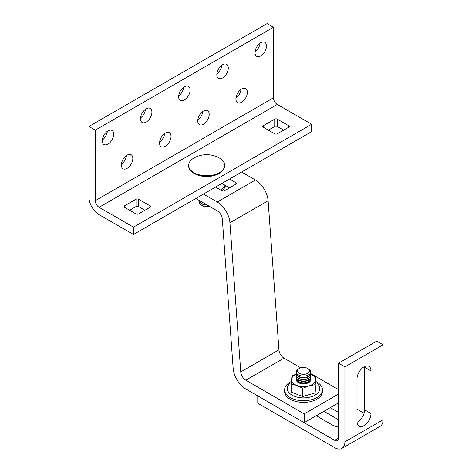 <?xml version="1.0" encoding="UTF-8"?>
<svg xmlns="http://www.w3.org/2000/svg" width="472" height="472" viewBox="0 0 472 472"><rect width="100%" height="100%" fill="white"/><g stroke="black" fill="none" stroke-linecap="round" stroke-linejoin="round"><path stroke-width="0.71" d="M199.55 201.503A7.198 4.159 -0 0 0 199.45 202.211L199.45 202.252A7.198 4.159 -0 0 0 201.556 205.19A7.198 4.159 -0 0 0 209.108 206.158M199.45 202.211A7.198 4.159 -0 0 0 206.647 206.37A7.198 4.159 -0 0 0 209.061 206.128M201.556 205.19L202.435 205.698A5.959 3.44 -0 0 0 209.391 206.317M206.417 204.6A7.198 4.159 -0 0 1 199.455 200.653L199.45 200.789A7.198 4.159 -0 0 0 206.647 204.948A7.198 4.159 -0 0 0 207.007 204.942M200.482 201.178A7.198 4.159 -0 0 0 202.925 202.588M188.647 165.353L188.647 165.938A18.001 10.39 -0 0 0 193.921 173.283A18.001 10.39 -0 0 0 219.374 173.283A18.001 10.39 -0 0 0 224.648 165.938L224.648 165.353A18.001 10.39 -0 0 0 218.719 157.648A26.084 26.084 0 0 0 194.57 157.648A18.001 10.39 -0 0 0 188.647 165.353A18.001 10.39 -0 0 0 206.647 175.743A18.001 10.39 -0 0 0 224.648 165.353M219.374 173.283L218.866 173.578A17.281 9.977 180 0 1 194.429 173.578L193.921 173.283M241.646 89.001A8.101 4.679 120 0 0 236.354 96.135A8.101 4.679 120 0 0 237.599 102.63A8.101 4.679 120 0 0 241.646 102.229A8.101 4.679 120 0 0 246.939 95.09A8.101 4.679 120 0 0 245.7 88.6A8.101 4.679 120 0 0 241.646 89.001M203.467 111.044A8.101 4.679 120 0 0 198.175 118.183A8.101 4.679 120 0 0 199.414 124.673A8.101 4.679 120 0 0 203.467 124.272A8.101 4.679 120 0 0 208.754 117.133A8.101 4.679 120 0 0 207.515 110.643A8.101 4.679 120 0 0 203.467 111.044M165.283 133.086A8.101 4.679 120 0 0 159.99 140.225A8.101 4.679 120 0 0 161.229 146.715A8.101 4.679 120 0 0 165.283 146.314A8.101 4.679 120 0 0 170.575 139.175A8.101 4.679 120 0 0 169.33 132.685A8.101 4.679 120 0 0 165.283 133.086M127.098 155.135A8.101 4.679 120 0 0 121.805 162.274A8.101 4.679 120 0 0 123.05 168.764A8.101 4.679 120 0 0 127.098 168.362A8.101 4.679 120 0 0 132.39 161.223A8.101 4.679 120 0 0 131.151 154.733A8.101 4.679 120 0 0 127.098 155.135M108.005 130.886A8.101 4.679 120 0 0 102.719 138.019A8.101 4.679 120 0 0 103.958 144.515A8.101 4.679 120 0 0 108.005 144.113A8.101 4.679 120 0 0 113.298 136.974A8.101 4.679 120 0 0 112.059 130.484A8.101 4.679 120 0 0 108.005 130.886M146.19 108.837A8.101 4.679 120 0 0 140.898 115.976A8.101 4.679 120 0 0 142.143 122.466A8.101 4.679 120 0 0 146.19 122.065A8.101 4.679 120 0 0 151.482 114.926A8.101 4.679 120 0 0 150.238 108.436A8.101 4.679 120 0 0 146.19 108.837M184.375 86.795A8.101 4.679 120 0 0 179.083 93.934A8.101 4.679 120 0 0 180.322 100.424A8.101 4.679 120 0 0 184.375 100.023A8.101 4.679 120 0 0 189.667 92.884A8.101 4.679 120 0 0 188.422 86.394A8.101 4.679 120 0 0 184.375 86.795M222.554 64.752A8.101 4.679 120 0 0 217.267 71.886A8.101 4.679 120 0 0 218.506 78.376A8.101 4.679 120 0 0 222.554 77.974A8.101 4.679 120 0 0 227.846 70.841A8.101 4.679 120 0 0 226.607 64.351A8.101 4.679 120 0 0 222.554 64.752M260.739 42.704A8.101 4.679 120 0 0 255.446 49.843A8.101 4.679 120 0 0 256.691 56.333A8.101 4.679 120 0 0 260.739 55.932A8.101 4.679 120 0 0 266.031 48.793A8.101 4.679 120 0 0 264.786 42.303A8.101 4.679 120 0 0 260.739 42.704M273.465 97.816L273.465 27.276L95.279 130.148L95.279 200.694A5.399 3.115 -120 0 0 99.096 207.308L277.282 104.43A5.399 3.115 60 0 1 273.465 97.816L95.279 200.694M277.282 104.43L311.65 124.272L311.65 131.617L133.464 234.495L99.096 214.654A14.402 8.313 -120 0 1 88.919 197.019L88.919 126.472L267.105 23.6L273.465 27.276M235.959 98.117A8.101 4.679 120 0 0 240.974 89.438M197.78 120.159A8.101 4.679 120 0 0 202.789 111.48M159.595 142.202A8.101 4.679 120 0 0 164.604 133.523M121.41 164.25A8.101 4.679 120 0 0 126.425 155.571M102.318 140.001A8.101 4.679 120 0 0 107.333 131.322M140.503 117.953A8.101 4.679 120 0 0 145.512 109.274M178.687 95.91A8.101 4.679 120 0 0 183.697 87.231M216.866 73.868A8.101 4.679 120 0 0 221.881 65.189M255.051 51.82A8.101 4.679 120 0 0 260.06 43.141M88.919 126.472L95.279 130.148M133.464 234.495L133.464 227.144L99.096 207.308M283.648 130.148L277.282 126.478A1.799 1.038 -0 0 0 274.739 126.478L268.373 130.148M144.916 210.246L138.556 206.571A1.799 1.038 -0 0 0 136.007 206.571L129.647 210.246M288.74 125.741A1.799 1.038 180 0 1 289.265 126.478A1.799 1.038 180 0 1 288.74 127.21L288.74 125.741L277.282 119.127L277.282 126.478M263.282 127.21A1.799 1.038 180 0 1 262.757 126.478A1.799 1.038 180 0 1 263.282 125.741L263.282 127.21L274.739 133.824A1.799 1.038 180 0 0 277.282 133.824L288.74 127.21M274.739 126.478L274.739 119.127L263.282 125.741M274.739 119.127A1.799 1.038 180 0 1 277.282 119.127M150.007 205.833A1.799 1.038 180 0 1 150.538 206.571A1.799 1.038 180 0 1 150.007 207.308L150.007 205.833L138.556 199.225L138.556 206.571M124.555 207.308A1.799 1.038 180 0 1 124.024 206.571A1.799 1.038 180 0 1 124.555 205.833L124.555 207.308L136.007 213.916A1.799 1.038 180 0 0 138.556 213.916L150.007 207.308M136.007 206.571L136.007 199.225L124.555 205.833M136.007 199.225A1.799 1.038 180 0 1 138.556 199.225M311.65 124.272L133.464 227.144M203.467 194.08L217.256 202.04A18.001 10.39 60 0 1 229.935 222.778L240.761 371.906A7.198 4.159 -120 0 0 245.835 380.202L304.174 413.885L304.174 422.706L245.835 389.022A18.001 10.39 60 0 1 233.156 368.284L222.33 219.155A7.198 4.159 -120 0 0 217.256 210.86L195.827 198.488M304.174 422.706L338.536 402.864M304.174 413.885L338.536 394.043M241.646 172.032L255.44 179.997A18.001 10.39 60 0 1 268.12 200.736L278.946 349.864A7.198 4.159 -120 0 0 284.014 358.159L300.794 367.847M310.735 373.588L338.536 389.636M235.917 182.688A1.799 1.038 180 0 1 236.448 183.425A1.799 1.038 180 0 1 235.917 184.157L235.917 182.688L229.557 179.018M215.556 187.101L221.917 190.771A1.799 1.038 180 0 0 224.465 190.771L235.917 184.157M221.917 183.425L229.557 187.832M307.75 368.467L308.629 368.974A7.198 4.159 180 0 1 310.735 371.912A7.198 4.159 180 0 1 303.537 376.072A7.198 4.159 180 0 1 296.333 371.912A7.198 4.159 180 0 1 298.446 368.974L299.325 368.467A5.959 3.44 180 0 1 303.537 367.458A5.959 3.44 180 0 1 307.75 368.467A5.959 3.44 180 0 1 309.042 372.213A5.959 3.44 180 0 1 303.537 374.337A5.959 3.44 180 0 1 298.033 372.213A5.959 3.44 180 0 1 299.325 368.467M310.735 371.912L310.735 371.948A7.198 4.159 180 0 1 310.735 371.948A7.198 4.159 180 0 1 303.537 376.107A7.198 4.159 180 0 1 296.333 371.948A7.198 4.159 180 0 1 296.339 371.93L296.333 371.912M310.629 372.662A7.198 4.159 180 0 1 310.735 373.37A7.198 4.159 180 0 1 303.537 377.529A7.198 4.159 180 0 1 296.333 373.37A7.198 4.159 180 0 1 296.44 372.662M310.729 373.541A7.198 4.159 180 0 1 310.735 373.712A7.198 4.159 180 0 1 303.537 377.871A7.198 4.159 180 0 1 296.333 373.712A7.198 4.159 180 0 1 296.345 373.541M310.629 374.426A7.198 4.159 180 0 1 310.735 375.134A7.198 4.159 180 0 1 303.537 379.293A7.198 4.159 180 0 1 296.333 375.134A7.198 4.159 180 0 1 296.44 374.426M310.729 375.305A7.198 4.159 180 0 1 310.735 375.476A7.198 4.159 180 0 1 303.537 379.635A7.198 4.159 180 0 1 296.333 375.476A7.198 4.159 180 0 1 296.345 375.305M310.629 376.19A7.198 4.159 180 0 1 310.735 376.898A7.198 4.159 180 0 1 303.537 381.057A7.198 4.159 180 0 1 296.333 376.898A7.198 4.159 180 0 1 296.44 376.19M310.729 377.069A7.198 4.159 180 0 1 310.735 377.24A7.198 4.159 180 0 1 303.537 381.4A7.198 4.159 180 0 1 296.333 377.24A7.198 4.159 180 0 1 296.345 377.069M310.629 377.954A7.198 4.159 180 0 1 310.735 378.662A7.198 4.159 180 0 1 303.537 382.822A7.198 4.159 180 0 1 296.333 378.662A7.198 4.159 180 0 1 296.44 377.954M310.729 378.833A7.198 4.159 180 0 1 310.735 379.004A7.198 4.159 180 0 1 303.537 383.164A7.198 4.159 180 0 1 296.333 379.004A7.198 4.159 180 0 1 296.345 378.833M310.629 379.718A7.198 4.159 180 0 1 310.712 380.072M296.363 380.072A7.198 4.159 180 0 1 296.44 379.718M318.966 414.162A18.001 10.39 180 0 1 316.635 415.938M338.536 438.134L334.719 440.341A5.399 3.115 -120 0 0 337.421 440.606A5.399 3.115 -120 0 0 338.536 438.134L338.536 363.18L376.721 341.138L383.081 344.814L383.081 419.761A14.402 8.313 60 0 1 380.102 426.358L341.917 448.4A14.402 8.313 -120 0 0 344.902 441.81L344.902 366.856L338.536 363.18M370.992 370.898L370.992 413.519A9.9 5.717 -60 0 1 366.673 423.478A9.9 5.717 -60 0 1 359.044 426.133A9.9 5.717 -60 0 1 356.991 421.602L356.991 378.981A9.9 5.717 -60 0 1 361.316 369.016A9.9 5.717 -60 0 1 368.945 366.366A9.9 5.717 -60 0 1 370.992 370.898L364.626 367.222L364.626 409.843A9.9 5.717 -60 0 1 357.021 422.287M344.902 366.856L383.081 344.814M364.602 366.532A9.9 5.717 -60 0 1 364.626 367.222M334.719 440.341L257.081 395.512L257.081 402.864L334.719 447.686A14.402 8.313 -120 0 0 341.917 448.4M356.991 409.106L364.107 413.212M338.536 419.761L323.898 411.313M338.536 412.416L330.264 407.637M316.264 415.72L332.807 425.272A9.9 5.717 0 0 0 338.536 426.9M291.259 382.432A16.201 9.351 0 0 0 294.605 396.338A16.201 9.351 0 0 0 315.632 394.757A16.201 9.351 0 0 0 315.933 382.515M315.933 381.571A18.898 10.909 180 0 1 322.435 389.807A18.898 10.909 180 0 1 312.488 399.418A18.898 10.909 180 0 1 293.118 398.911A18.898 10.909 180 0 1 284.64 389.807A18.898 10.909 180 0 1 291.348 381.47M322.435 389.807L322.435 391.471A18.898 10.909 180 0 1 312.488 401.082A18.898 10.909 180 0 1 293.118 400.575A18.898 10.909 180 0 1 284.64 391.471L284.64 389.807M296.363 379.358A7.198 4.159 0 0 0 296.333 379.718A7.198 4.159 0 0 0 299.567 383.181A7.198 4.159 0 0 0 306.947 383.376A7.198 4.159 0 0 0 310.735 379.718A7.198 4.159 0 0 0 310.712 379.358M310.151 373.936L315.933 376.691L315.933 384.957L315.095 392.946L302.699 396.521L291.141 392.108L291.141 383.842L291.979 375.854L296.363 374.089M315.933 376.691L315.095 384.68L308.894 385.913L302.699 388.249L302.699 396.521M302.699 388.249L296.917 385.494L291.141 383.842M315.095 384.68L315.095 392.946M296.375 374.154A12.001 6.927 0 0 0 291.56 379.299A12.001 6.927 0 0 0 296.917 385.494A12.001 6.927 0 0 0 308.894 385.913A12.001 6.927 0 0 0 315.514 380.137A12.001 6.927 0 0 0 310.694 374.154M221.928 190.776A18.898 10.909 -0 0 0 225.451 185.461M220.63 190.027A18.898 10.909 -0 0 0 225.032 185.219M198.175 199.845L199.036 200.34M199.036 200.582L199.638 200.688M245.835 380.202L284.014 358.159M240.761 371.906L278.946 349.864M229.935 222.778L268.12 200.736M217.256 202.04L255.44 179.997M344.902 441.81L383.081 419.761M370.992 413.519L364.626 409.843M310.735 373.37L310.735 373.712M310.735 375.134L310.735 375.476M310.735 376.898L310.735 377.24M310.735 378.662L310.735 379.004M296.333 378.662L296.333 379.004M296.333 376.898L296.333 377.24M296.333 375.134L296.333 375.476M296.333 373.37L296.333 373.712"/></g></svg>
